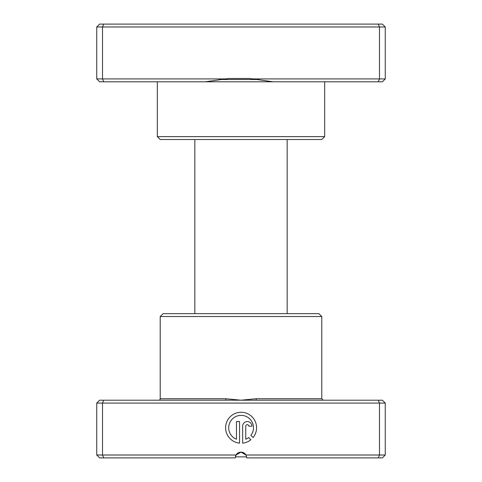 <?xml version="1.0" encoding="UTF-8"?>
<svg xmlns="http://www.w3.org/2000/svg" width="482" height="482" viewBox="0 0 482 482"><rect width="100%" height="100%" fill="white"/><g stroke="black" fill="none" stroke-linecap="round" stroke-linejoin="round"><path stroke-width="0.72" d="M249.628 78.494L252.622 78.915L379.491 78.915L379.491 26.986L96.743 26.986L96.743 78.915L225.751 78.915L228.745 78.494L249.628 78.494M378.292 81.801L379.491 78.915L385.257 78.915L382.377 81.801L273.131 81.801L252.622 78.915M324.669 136.623L321.783 139.509L160.217 139.509L157.331 136.623L324.669 136.623L324.669 81.801M273.131 81.801L99.623 81.801L96.743 78.915M157.331 136.623L157.331 81.801M385.257 78.915L385.257 26.986L379.491 26.986L378.292 24.1L382.377 24.1L385.257 26.986M103.708 81.801L102.509 78.915L102.509 26.986L103.708 24.1L378.292 24.1M96.743 26.986L99.623 24.1L103.708 24.1M225.751 78.915L205.242 81.801M246.682 456.876L235.318 456.876M287.164 313.643L287.164 139.509M194.836 313.643L194.836 139.509M225.666 400.199L382.377 400.199L385.257 403.085L96.743 403.085L99.623 400.199L225.666 400.199L225.931 398.753L241 400.199L256.069 398.753L321.783 398.753L323.229 400.199M160.217 316.523L321.783 316.523L318.897 313.643L163.103 313.643L160.217 316.523L160.217 398.753A1.44 1.44 0 0 1 158.771 400.199M250.881 435.342A12.387 12.387 0 0 0 241.096 415.363A12.387 12.387 0 0 0 236.451 439.235L236.451 421.557L239.548 421.557L239.548 443.157A15.484 15.484 0 0 1 225.63 426.974A15.484 15.484 0 0 1 255.086 421.117A15.484 15.484 0 0 1 253.08 437.548L250.881 435.342M242.645 426.202A4.645 4.645 0 0 1 247.284 421.557A4.645 4.645 0 0 1 251.929 426.202L248.833 426.202A1.548 1.548 0 0 0 247.284 424.654A1.548 1.548 0 0 0 245.742 426.202L245.742 439.235A12.387 12.387 0 0 0 248.688 437.536L250.893 439.735A15.484 15.484 0 0 1 242.645 443.157L242.645 426.202M103.708 400.199L102.509 403.085L102.509 455.014L236.005 455.014L241 452.128L246.001 455.014L385.257 455.014L385.257 403.085M321.783 316.523L321.783 398.753M96.743 403.085L96.743 455.014L102.509 455.014L103.708 457.9L235.228 457.9L236.005 455.014A5.772 5.772 0 0 1 245.995 455.014L246.772 457.9L378.292 457.9L379.491 455.014L379.491 403.085L378.292 400.199M385.257 455.014L382.377 457.9L378.292 457.9M103.708 457.9L99.623 457.9L96.743 455.014M235.559 455.972L235.963 455.08M256.334 400.199L256.069 398.753M219.647 79.518L258.726 79.518M160.217 398.753L225.931 398.753"/></g></svg>
